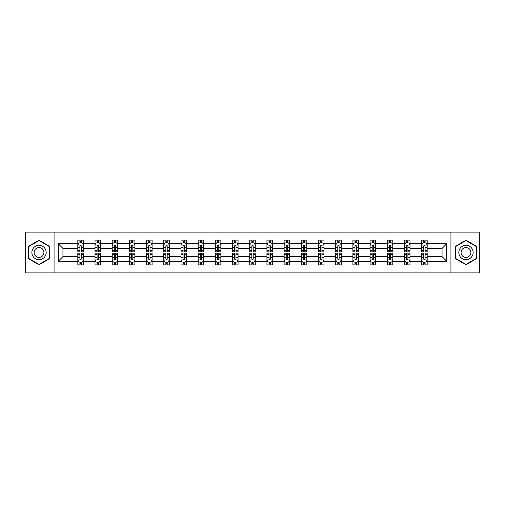 <?xml version="1.0" encoding="UTF-8"?>
<svg xmlns="http://www.w3.org/2000/svg" width="505" height="505" viewBox="0 0 505 505"><rect width="100%" height="100%" fill="white"/><g stroke="black" fill="none" stroke-linecap="round" stroke-linejoin="round"><path stroke-width="0.76" d="M450.933 232.111L25.25 232.111L25.25 272.889L479.75 272.889L479.75 232.111L450.933 232.111L450.933 272.889M427.18 261.205L427.18 256.578L442.058 256.578L446.685 261.205L427.18 261.205L427.18 264.898L425.084 264.898L425.084 262.089M54.067 272.889L54.067 232.111M421.669 261.205L409.991 261.205L409.991 256.578L421.669 256.578L421.669 264.898L427.18 264.898L427.18 261.956L426.144 261.956M409.991 261.205L409.991 264.898L407.895 264.898L407.895 262.089M404.48 261.205L392.795 261.205L392.795 256.578L404.48 256.578L404.48 264.898L409.991 264.898L409.991 261.956L408.949 261.956M392.795 261.205L392.795 264.898L390.7 264.898L390.7 262.089M387.284 261.205L375.6 261.205L375.6 256.578L387.284 256.578L387.284 264.898L392.795 264.898L392.795 261.956L391.76 261.956M375.6 261.205L375.6 264.898L373.511 264.898L373.511 262.089M370.096 261.205L358.411 261.205L358.411 256.578L370.096 256.578L370.096 264.898L375.6 264.898L375.6 261.956L374.565 261.956M358.411 261.205L358.411 264.898L356.315 264.898L356.315 262.089M352.9 261.205L341.216 261.205L341.216 256.578L352.9 256.578L352.9 264.898L358.411 264.898L358.411 261.956L357.376 261.956M341.216 261.205L341.216 264.898L339.126 264.898L339.126 262.089M335.705 261.205L324.027 261.205L324.027 256.578L335.705 256.578L335.705 264.898L341.216 264.898L341.216 261.956L340.181 261.956M324.027 261.205L324.027 264.898L321.931 264.898L321.931 262.089M318.516 261.205L306.832 261.205L306.832 256.578L318.516 256.578L318.516 264.898L324.027 264.898L324.027 261.956L322.992 261.956M306.832 261.205L306.832 264.898L304.736 264.898L304.736 262.089M301.321 261.205L289.643 261.205L289.643 256.578L301.321 256.578L301.321 264.898L306.832 264.898L306.832 261.956L305.796 261.956M289.643 261.205L289.643 264.898L287.547 264.898L287.547 262.089M284.132 261.205L272.447 261.205L272.447 256.578L284.132 256.578L284.132 264.898L289.643 264.898L289.643 261.956L288.601 261.956M272.447 261.205L272.447 264.898L270.352 264.898L270.352 262.089M266.937 261.205L255.252 261.205L255.252 256.578L266.937 256.578L266.937 264.898L272.447 264.898L272.447 261.956L271.412 261.956M255.252 261.205L255.252 264.898L253.163 264.898L253.163 262.089M249.748 261.205L238.063 261.205L238.063 256.578L249.748 256.578L249.748 264.898L255.252 264.898L255.252 261.956L254.217 261.956M238.063 261.205L238.063 264.898L235.968 264.898L235.968 262.089M232.552 261.205L220.868 261.205L220.868 256.578L232.552 256.578L232.552 264.898L238.063 264.898L238.063 261.956L237.028 261.956M220.868 261.205L220.868 264.898L218.779 264.898L218.779 262.089M215.357 261.205L203.679 261.205L203.679 256.578L215.357 256.578L215.357 264.898L220.868 264.898L220.868 261.956L219.833 261.956M203.679 261.205L203.679 264.898L201.583 264.898L201.583 262.089M198.168 261.205L186.484 261.205L186.484 256.578L198.168 256.578L198.168 264.898L203.679 264.898L203.679 261.956L202.644 261.956M186.484 261.205L186.484 264.898L184.388 264.898L184.388 262.089M180.973 261.205L169.295 261.205L169.295 256.578L180.973 256.578L180.973 264.898L186.484 264.898L186.484 261.956L185.449 261.956M169.295 261.205L169.295 264.898L167.199 264.898L167.199 262.089M163.784 261.205L152.1 261.205L152.1 256.578L163.784 256.578L163.784 264.898L169.295 264.898L169.295 261.956L168.26 261.956M152.1 261.205L152.1 264.898L150.004 264.898L150.004 262.089M146.589 261.205L134.904 261.205L134.904 256.578L146.589 256.578L146.589 264.898L152.1 264.898L152.1 261.956L151.064 261.956M134.904 261.205L134.904 264.898L132.815 264.898L132.815 262.089M129.4 261.205L117.715 261.205L117.715 256.578L129.4 256.578L129.4 264.898L134.904 264.898L134.904 261.956L133.869 261.956M117.715 261.205L117.715 264.898L115.62 264.898L115.62 262.089M112.205 261.205L100.52 261.205L100.52 256.578L112.205 256.578L112.205 264.898L117.715 264.898L117.715 261.956L116.68 261.956M100.52 261.205L100.52 264.898L98.431 264.898L98.431 262.089M95.009 261.205L83.331 261.205L83.331 256.578L95.009 256.578L95.009 264.898L100.52 264.898L100.52 261.956L99.485 261.956M83.331 261.205L83.331 264.898L81.236 264.898L81.236 262.089M77.82 261.205L58.315 261.205L58.315 243.795L77.82 243.795L77.82 248.422L62.942 248.422L62.942 256.578L77.82 256.578L77.82 264.898L83.331 264.898L83.331 261.956L82.296 261.956M78.856 243.044L77.82 243.044L77.82 240.102L77.82 243.795M79.916 242.911L79.916 240.102L77.82 240.102L83.331 240.102L83.331 243.795L95.009 243.795L95.009 240.102L100.52 240.102L100.52 243.795L112.205 243.795L112.205 240.102L117.715 240.102L117.715 243.795L129.4 243.795L129.4 240.102L134.904 240.102L134.904 243.795L146.589 243.795L146.589 240.102L152.1 240.102L152.1 243.795L163.784 243.795L163.784 240.102L169.295 240.102L169.295 243.795L180.973 243.795L180.973 240.102L186.484 240.102L186.484 243.795L198.168 243.795L198.168 240.102L203.679 240.102L203.679 243.795L215.357 243.795L215.357 240.102L220.868 240.102L220.868 243.795L232.552 243.795L232.552 240.102L238.063 240.102L238.063 243.795L249.748 243.795L249.748 240.102L255.252 240.102L255.252 243.795L266.937 243.795L266.937 240.102L272.447 240.102L272.447 243.795L284.132 243.795L284.132 240.102L289.643 240.102L289.643 243.795L301.321 243.795L301.321 240.102L306.832 240.102L306.832 243.795L318.516 243.795L318.516 240.102L324.027 240.102L324.027 243.795L335.705 243.795L335.705 240.102L341.216 240.102L341.216 243.795L352.9 243.795L352.9 240.102L358.411 240.102L358.411 243.795L370.096 243.795L370.096 240.102L375.6 240.102L375.6 243.795L387.284 243.795L387.284 240.102L392.795 240.102L392.795 243.795L404.48 243.795L404.48 240.102L409.991 240.102L409.991 243.795L421.669 243.795L421.669 240.102L427.18 240.102L427.18 243.795L446.685 243.795L446.685 261.205M421.669 243.795L421.669 248.422L409.991 248.422L409.991 243.795M404.48 243.795L404.48 248.422L392.795 248.422L392.795 243.795M387.284 243.795L387.284 248.422L375.6 248.422L375.6 243.795M370.096 243.795L370.096 248.422L358.411 248.422L358.411 243.795M352.9 243.795L352.9 248.422L341.216 248.422L341.216 243.795M335.705 243.795L335.705 248.422L324.027 248.422L324.027 243.795M318.516 243.795L318.516 248.422L306.832 248.422L306.832 243.795M301.321 243.795L301.321 248.422L289.643 248.422L289.643 243.795M284.132 243.795L284.132 248.422L272.447 248.422L272.447 243.795M266.937 243.795L266.937 248.422L255.252 248.422L255.252 243.795M249.748 243.795L249.748 248.422L238.063 248.422L238.063 243.795M232.552 243.795L232.552 248.422L220.868 248.422L220.868 243.795M215.357 243.795L215.357 248.422L203.679 248.422L203.679 243.795M198.168 243.795L198.168 248.422L186.484 248.422L186.484 243.795M180.973 243.795L180.973 248.422L169.295 248.422L169.295 243.795M163.784 243.795L163.784 248.422L152.1 248.422L152.1 243.795M146.589 243.795L146.589 248.422L134.904 248.422L134.904 243.795M129.4 243.795L129.4 248.422L117.715 248.422L117.715 243.795M112.205 243.795L112.205 248.422L100.52 248.422L100.52 243.795M95.009 243.795L95.009 248.422L83.331 248.422L83.331 243.795M58.315 243.795L62.942 248.422M442.058 256.578L442.058 248.422L427.18 248.422L427.18 243.795M423.764 242.855L425.084 242.855M406.569 242.855L407.895 242.855M389.38 242.855L390.7 242.855M372.185 242.855L373.511 242.855M354.996 242.855L356.315 242.855M337.801 242.855L339.126 242.855M320.612 242.855L321.931 242.855M303.417 242.855L304.736 242.855M286.221 242.855L287.547 242.855M269.032 242.855L270.352 242.855M251.837 242.855L253.163 242.855M234.648 242.855L235.968 242.855M217.453 242.855L218.779 242.855M200.264 242.855L201.583 242.855M183.069 242.855L184.388 242.855M165.874 242.855L167.199 242.855M148.685 242.855L150.004 242.855M131.489 242.855L132.815 242.855M114.3 242.855L115.62 242.855M97.105 242.855L98.431 242.855M79.916 242.855L81.236 242.855M79.916 262.145L81.236 262.145M97.105 262.145L98.431 262.145M114.3 262.145L115.62 262.145M131.489 262.145L132.815 262.145M148.685 262.145L150.004 262.145M165.874 262.145L167.199 262.145M183.069 262.145L184.388 262.145M200.264 262.145L201.583 262.145M217.453 262.145L218.779 262.145M234.648 262.145L235.968 262.145M251.837 262.145L253.163 262.145M269.032 262.145L270.352 262.145M286.221 262.145L287.547 262.145M303.417 262.145L304.736 262.145M320.612 262.145L321.931 262.145M337.801 262.145L339.126 262.145M354.996 262.145L356.315 262.145M372.185 262.145L373.511 262.145M389.38 262.145L390.7 262.145M406.569 262.145L407.895 262.145M423.764 262.145L425.084 262.145M62.942 256.578L58.315 261.205M446.685 243.795L442.058 248.422M49.66 246.358L39.024 240.222L28.394 246.358L28.394 258.642L39.024 264.778L49.66 258.642L49.66 246.358M455.34 246.358L455.34 258.642L465.976 264.778L476.606 258.642L476.606 246.358L465.976 240.222L455.34 246.358M81.236 241.535L79.916 241.535M77.82 250.455L77.82 251.837L79.916 251.837L79.916 250.455L77.82 250.455L77.82 248.422M83.331 248.422L83.331 251.837L81.236 251.837L81.236 245.941C80.794 245.095 80.352 245.095 79.916 245.941L79.916 250.455M82.296 243.044L83.331 243.044L83.331 240.102L81.236 240.102L81.236 242.911M83.331 245.114L82.227 242.911L78.919 242.911L77.82 245.114M79.916 263.465L81.236 263.465M83.331 254.545L83.331 253.163L81.236 253.163L81.236 254.545L83.331 254.545L83.331 256.578M77.82 256.578L77.82 253.163L79.916 253.163L79.916 259.059C80.352 259.905 80.794 259.905 81.236 259.059L81.236 254.545M78.856 261.956L77.82 261.956L77.82 264.898L79.916 264.898L79.916 262.089M77.82 259.886L78.919 262.089L82.227 262.089L83.331 259.886M98.431 241.535L97.105 241.535M96.051 243.044L95.009 243.044L95.009 240.102L97.105 240.102L97.105 242.911M95.009 250.455L95.009 251.837L97.105 251.837L97.105 250.455L95.009 250.455L95.009 248.422M100.52 248.422L100.52 251.837L98.431 251.837L98.431 245.941C97.989 245.095 97.547 245.095 97.105 245.941L97.105 250.455M99.485 243.044L100.52 243.044L100.52 240.102L98.431 240.102L98.431 242.911M100.52 245.114L99.422 242.911L96.114 242.911L95.009 245.114M115.62 241.535L114.3 241.535M113.24 243.044L112.205 243.044L112.205 240.102L114.3 240.102L114.3 242.911M112.205 250.455L112.205 251.837L114.3 251.837L114.3 250.455L112.205 250.455L112.205 248.422M117.715 248.422L117.715 251.837L115.62 251.837L115.62 245.941C115.178 245.095 114.742 245.095 114.3 245.941L114.3 250.455M116.68 243.044L117.715 243.044L117.715 240.102L115.62 240.102L115.62 242.911M117.715 245.114L116.611 242.911L113.309 242.911L112.205 245.114M97.105 263.465L98.431 263.465M100.52 254.545L100.52 253.163L98.431 253.163L98.431 254.545L100.52 254.545L100.52 256.578M95.009 256.578L95.009 253.163L97.105 253.163L97.105 259.059C97.547 259.905 97.989 259.905 98.431 259.059L98.431 254.545M96.051 261.956L95.009 261.956L95.009 264.898L97.105 264.898L97.105 262.089M95.009 259.886L96.114 262.089L99.422 262.089L100.52 259.886M114.3 263.465L115.62 263.465M117.715 254.545L117.715 253.163L115.62 253.163L115.62 254.545L117.715 254.545L117.715 256.578M112.205 256.578L112.205 253.163L114.3 253.163L114.3 259.059C114.736 259.905 115.178 259.905 115.62 259.059L115.62 254.545M113.24 261.956L112.205 261.956L112.205 264.898L114.3 264.898L114.3 262.089M112.205 259.886L113.309 262.089L116.611 262.089L117.715 259.886M32.825 248.921A7.165 7.165 0 0 0 35.445 258.705A7.165 7.165 0 0 0 45.229 256.079A7.165 7.165 0 0 0 42.609 246.295A7.165 7.165 0 0 0 32.825 248.921M34.782 250.051A4.905 4.905 0 0 0 36.575 256.748A4.905 4.905 0 0 0 43.272 254.949A4.905 4.905 0 0 0 41.479 248.252A4.905 4.905 0 0 0 34.782 250.051M49.332 246.554L49.332 258.446L39.024 264.399L28.722 258.446L28.722 246.554L39.024 240.601L49.332 246.554M459.771 248.921A7.165 7.165 0 0 0 462.391 258.705A7.165 7.165 0 0 0 472.175 256.079A7.165 7.165 0 0 0 469.555 246.295A7.165 7.165 0 0 0 459.771 248.921M461.728 250.051A4.905 4.905 0 0 0 463.521 256.748A4.905 4.905 0 0 0 470.218 254.949A4.905 4.905 0 0 0 468.425 248.252A4.905 4.905 0 0 0 461.728 250.051M476.278 246.554L476.278 258.446L465.976 264.399L455.668 258.446L455.668 246.554L465.976 240.601L476.278 246.554M132.815 241.535L131.489 241.535M130.435 243.044L129.4 243.044L129.4 240.102L131.489 240.102L131.489 242.911M129.4 250.455L129.4 251.837L131.489 251.837L131.489 250.455L129.4 250.455L129.4 248.422M134.904 248.422L134.904 251.837L132.815 251.837L132.815 245.941C132.373 245.095 131.931 245.095 131.489 245.941L131.489 250.455M133.869 243.044L134.904 243.044L134.904 240.102L132.815 240.102L132.815 242.911M134.904 245.114L133.806 242.911L130.498 242.911L129.4 245.114M131.489 263.465L132.815 263.465M134.904 254.545L134.904 253.163L132.815 253.163L132.815 254.545L134.904 254.545L134.904 256.578M129.4 256.578L129.4 253.163L131.489 253.163L131.489 259.059C131.931 259.905 132.373 259.905 132.815 259.059L132.815 254.545M130.435 261.956L129.4 261.956L129.4 264.898L131.489 264.898L131.489 262.089M129.4 259.886L130.498 262.089L133.806 262.089L134.904 259.886M150.004 241.535L148.685 241.535M147.624 243.044L146.589 243.044L146.589 240.102L148.685 240.102L148.685 242.911M146.589 250.455L146.589 251.837L148.685 251.837L148.685 250.455L146.589 250.455L146.589 248.422M152.1 248.422L152.1 251.837L150.004 251.837L150.004 245.941C149.568 245.095 149.126 245.095 148.685 245.941L148.685 250.455M151.064 243.044L152.1 243.044L152.1 240.102L150.004 240.102L150.004 242.911M152.1 245.114L150.995 242.911L147.694 242.911L146.589 245.114M148.685 263.465L150.004 263.465M152.1 254.545L152.1 253.163L150.004 253.163L150.004 254.545L152.1 254.545L152.1 256.578M146.589 256.578L146.589 253.163L148.685 253.163L148.685 259.059C149.126 259.905 149.562 259.905 150.004 259.059L150.004 254.545M147.624 261.956L146.589 261.956L146.589 264.898L148.685 264.898L148.685 262.089M146.589 259.886L147.694 262.089L150.995 262.089L152.1 259.886M167.199 241.535L165.874 241.535M164.819 243.044L163.784 243.044L163.784 240.102L165.874 240.102L165.874 242.911M163.784 250.455L163.784 251.837L165.874 251.837L165.874 250.455L163.784 250.455L163.784 248.422M169.295 248.422L169.295 251.837L167.199 251.837L167.199 245.941C166.757 245.095 166.315 245.095 165.874 245.941L165.874 250.455M168.26 243.044L169.295 243.044L169.295 240.102L167.199 240.102L167.199 242.911M169.295 245.114L168.19 242.911L164.882 242.911L163.784 245.114M165.874 263.465L167.199 263.465M169.295 254.545L169.295 253.163L167.199 253.163L167.199 254.545L169.295 254.545L169.295 256.578M163.784 256.578L163.784 253.163L165.874 253.163L165.874 259.059C166.315 259.905 166.757 259.905 167.199 259.059L167.199 254.545M164.819 261.956L163.784 261.956L163.784 264.898L165.874 264.898L165.874 262.089M163.784 259.886L164.882 262.089L168.19 262.089L169.295 259.886M184.388 241.535L183.069 241.535M182.008 243.044L180.973 243.044L180.973 240.102L183.069 240.102L183.069 242.911M180.973 250.455L180.973 251.837L183.069 251.837L183.069 250.455L180.973 250.455L180.973 248.422M186.484 248.422L186.484 251.837L184.388 251.837L184.388 245.941C183.953 245.095 183.511 245.095 183.069 245.941L183.069 250.455M185.449 243.044L186.484 243.044L186.484 240.102L184.388 240.102L184.388 242.911M186.484 245.114L185.386 242.911L182.078 242.911L180.973 245.114M183.069 263.465L184.388 263.465M186.484 254.545L186.484 253.163L184.388 253.163L184.388 254.545L186.484 254.545L186.484 256.578M180.973 256.578L180.973 253.163L183.069 253.163L183.069 259.059C183.511 259.905 183.953 259.905 184.388 259.059L184.388 254.545M182.008 261.956L180.973 261.956L180.973 264.898L183.069 264.898L183.069 262.089M180.973 259.886L182.078 262.089L185.386 262.089L186.484 259.886M201.583 241.535L200.264 241.535M199.204 243.044L198.168 243.044L198.168 240.102L200.264 240.102L200.264 242.911M198.168 250.455L198.168 251.837L200.264 251.837L200.264 250.455L198.168 250.455L198.168 248.422M203.679 248.422L203.679 251.837L201.583 251.837L201.583 245.941C201.141 245.095 200.7 245.095 200.264 245.941L200.264 250.455M202.644 243.044L203.679 243.044L203.679 240.102L201.583 240.102L201.583 242.911M203.679 245.114L202.574 242.911L199.267 242.911L198.168 245.114M200.264 263.465L201.583 263.465M203.679 254.545L203.679 253.163L201.583 253.163L201.583 254.545L203.679 254.545L203.679 256.578M198.168 256.578L198.168 253.163L200.264 253.163L200.264 259.059C200.7 259.905 201.141 259.905 201.583 259.059L201.583 254.545M199.204 261.956L198.168 261.956L198.168 264.898L200.264 264.898L200.264 262.089M198.168 259.886L199.267 262.089L202.574 262.089L203.679 259.886M218.779 241.535L217.453 241.535M216.399 243.044L215.357 243.044L215.357 240.102L217.453 240.102L217.453 242.911M215.357 250.455L215.357 251.837L217.453 251.837L217.453 250.455L215.357 250.455L215.357 248.422M220.868 248.422L220.868 251.837L218.779 251.837L218.779 245.941C218.337 245.095 217.895 245.095 217.453 245.941L217.453 250.455M219.833 243.044L220.868 243.044L220.868 240.102L218.779 240.102L218.779 242.911M220.868 245.114L219.77 242.911L216.462 242.911L215.357 245.114M217.453 263.465L218.779 263.465M220.868 254.545L220.868 253.163L218.779 253.163L218.779 254.545L220.868 254.545L220.868 256.578M215.357 256.578L215.357 253.163L217.453 253.163L217.453 259.059C217.895 259.905 218.337 259.905 218.779 259.059L218.779 254.545M216.399 261.956L215.357 261.956L215.357 264.898L217.453 264.898L217.453 262.089M215.357 259.886L216.462 262.089L219.77 262.089L220.868 259.886M235.968 241.535L234.648 241.535M233.588 243.044L232.552 243.044L232.552 240.102L234.648 240.102L234.648 242.911M232.552 250.455L232.552 251.837L234.648 251.837L234.648 250.455L232.552 250.455L232.552 248.422M238.063 248.422L238.063 251.837L235.968 251.837L235.968 245.941C235.526 245.095 235.09 245.095 234.648 245.941L234.648 250.455M237.028 243.044L238.063 243.044L238.063 240.102L235.968 240.102L235.968 242.911M238.063 245.114L236.959 242.911L233.657 242.911L232.552 245.114M234.648 263.465L235.968 263.465M238.063 254.545L238.063 253.163L235.968 253.163L235.968 254.545L238.063 254.545L238.063 256.578M232.552 256.578L232.552 253.163L234.648 253.163L234.648 259.059C235.084 259.905 235.526 259.905 235.968 259.059L235.968 254.545M233.588 261.956L232.552 261.956L232.552 264.898L234.648 264.898L234.648 262.089M232.552 259.886L233.657 262.089L236.959 262.089L238.063 259.886M253.163 241.535L251.837 241.535M250.783 243.044L249.748 243.044L249.748 240.102L251.837 240.102L251.837 242.911M249.748 250.455L249.748 251.837L251.837 251.837L251.837 250.455L249.748 250.455L249.748 248.422M255.252 248.422L255.252 251.837L253.163 251.837L253.163 245.941C252.721 245.095 252.279 245.095 251.837 245.941L251.837 250.455M254.217 243.044L255.252 243.044L255.252 240.102L253.163 240.102L253.163 242.911M255.252 245.114L254.154 242.911L250.846 242.911L249.748 245.114M251.837 263.465L253.163 263.465M255.252 254.545L255.252 253.163L253.163 253.163L253.163 254.545L255.252 254.545L255.252 256.578M249.748 256.578L249.748 253.163L251.837 253.163L251.837 259.059C252.279 259.905 252.721 259.905 253.163 259.059L253.163 254.545M250.783 261.956L249.748 261.956L249.748 264.898L251.837 264.898L251.837 262.089M249.748 259.886L250.846 262.089L254.154 262.089L255.252 259.886M270.352 241.535L269.032 241.535M267.972 243.044L266.937 243.044L266.937 240.102L269.032 240.102L269.032 242.911M266.937 250.455L266.937 251.837L269.032 251.837L269.032 250.455L266.937 250.455L266.937 248.422M272.447 248.422L272.447 251.837L270.352 251.837L270.352 245.941C269.916 245.095 269.474 245.095 269.032 245.941L269.032 250.455M271.412 243.044L272.447 243.044L272.447 240.102L270.352 240.102L270.352 242.911M272.447 245.114L271.343 242.911L268.041 242.911L266.937 245.114M269.032 263.465L270.352 263.465M272.447 254.545L272.447 253.163L270.352 253.163L270.352 254.545L272.447 254.545L272.447 256.578M266.937 256.578L266.937 253.163L269.032 253.163L269.032 259.059C269.474 259.905 269.91 259.905 270.352 259.059L270.352 254.545M267.972 261.956L266.937 261.956L266.937 264.898L269.032 264.898L269.032 262.089M266.937 259.886L268.041 262.089L271.343 262.089L272.447 259.886M287.547 241.535L286.221 241.535M285.167 243.044L284.132 243.044L284.132 240.102L286.221 240.102L286.221 242.911M284.132 250.455L284.132 251.837L286.221 251.837L286.221 250.455L284.132 250.455L284.132 248.422M289.643 248.422L289.643 251.837L287.547 251.837L287.547 245.941C287.105 245.095 286.663 245.095 286.221 245.941L286.221 250.455M288.601 243.044L289.643 243.044L289.643 240.102L287.547 240.102L287.547 242.911M289.643 245.114L288.538 242.911L285.23 242.911L284.132 245.114M286.221 263.465L287.547 263.465M289.643 254.545L289.643 253.163L287.547 253.163L287.547 254.545L289.643 254.545L289.643 256.578M284.132 256.578L284.132 253.163L286.221 253.163L286.221 259.059C286.663 259.905 287.105 259.905 287.547 259.059L287.547 254.545M285.167 261.956L284.132 261.956L284.132 264.898L286.221 264.898L286.221 262.089M284.132 259.886L285.23 262.089L288.538 262.089L289.643 259.886M304.736 241.535L303.417 241.535M302.356 243.044L301.321 243.044L301.321 240.102L303.417 240.102L303.417 242.911M301.321 250.455L301.321 251.837L303.417 251.837L303.417 250.455L301.321 250.455L301.321 248.422M306.832 248.422L306.832 251.837L304.736 251.837L304.736 245.941C304.3 245.095 303.858 245.095 303.417 245.941L303.417 250.455M305.796 243.044L306.832 243.044L306.832 240.102L304.736 240.102L304.736 242.911M306.832 245.114L305.733 242.911L302.426 242.911L301.321 245.114M303.417 263.465L304.736 263.465M306.832 254.545L306.832 253.163L304.736 253.163L304.736 254.545L306.832 254.545L306.832 256.578M301.321 256.578L301.321 253.163L303.417 253.163L303.417 259.059C303.858 259.905 304.3 259.905 304.736 259.059L304.736 254.545M302.356 261.956L301.321 261.956L301.321 264.898L303.417 264.898L303.417 262.089M301.321 259.886L302.426 262.089L305.733 262.089L306.832 259.886M321.931 241.535L320.612 241.535M319.551 243.044L318.516 243.044L318.516 240.102L320.612 240.102L320.612 242.911M318.516 250.455L318.516 251.837L320.612 251.837L320.612 250.455L318.516 250.455L318.516 248.422M324.027 248.422L324.027 251.837L321.931 251.837L321.931 245.941C321.489 245.095 321.047 245.095 320.612 245.941L320.612 250.455M322.992 243.044L324.027 243.044L324.027 240.102L321.931 240.102L321.931 242.911M324.027 245.114L322.922 242.911L319.614 242.911L318.516 245.114M320.612 263.465L321.931 263.465M324.027 254.545L324.027 253.163L321.931 253.163L321.931 254.545L324.027 254.545L324.027 256.578M318.516 256.578L318.516 253.163L320.612 253.163L320.612 259.059C321.047 259.905 321.489 259.905 321.931 259.059L321.931 254.545M319.551 261.956L318.516 261.956L318.516 264.898L320.612 264.898L320.612 262.089M318.516 259.886L319.614 262.089L322.922 262.089L324.027 259.886M339.126 241.535L337.801 241.535M336.74 243.044L335.705 243.044L335.705 240.102L337.801 240.102L337.801 242.911M335.705 250.455L335.705 251.837L337.801 251.837L337.801 250.455L335.705 250.455L335.705 248.422M341.216 248.422L341.216 251.837L339.126 251.837L339.126 245.941C338.685 245.095 338.243 245.095 337.801 245.941L337.801 250.455M340.181 243.044L341.216 243.044L341.216 240.102L339.126 240.102L339.126 242.911M341.216 245.114L340.117 242.911L336.81 242.911L335.705 245.114M337.801 263.465L339.126 263.465M341.216 254.545L341.216 253.163L339.126 253.163L339.126 254.545L341.216 254.545L341.216 256.578M335.705 256.578L335.705 253.163L337.801 253.163L337.801 259.059C338.243 259.905 338.685 259.905 339.126 259.059L339.126 254.545M336.74 261.956L335.705 261.956L335.705 264.898L337.801 264.898L337.801 262.089M335.705 259.886L336.81 262.089L340.117 262.089L341.216 259.886M356.315 241.535L354.996 241.535M353.936 243.044L352.9 243.044L352.9 240.102L354.996 240.102L354.996 242.911M352.9 250.455L352.9 251.837L354.996 251.837L354.996 250.455L352.9 250.455L352.9 248.422M358.411 248.422L358.411 251.837L356.315 251.837L356.315 245.941C355.873 245.095 355.438 245.095 354.996 245.941L354.996 250.455M357.376 243.044L358.411 243.044L358.411 240.102L356.315 240.102L356.315 242.911M358.411 245.114L357.306 242.911L354.005 242.911L352.9 245.114M354.996 263.465L356.315 263.465M358.411 254.545L358.411 253.163L356.315 253.163L356.315 254.545L358.411 254.545L358.411 256.578M352.9 256.578L352.9 253.163L354.996 253.163L354.996 259.059C355.432 259.905 355.873 259.905 356.315 259.059L356.315 254.545M353.936 261.956L352.9 261.956L352.9 264.898L354.996 264.898L354.996 262.089M352.9 259.886L354.005 262.089L357.306 262.089L358.411 259.886M373.511 241.535L372.185 241.535M371.131 243.044L370.096 243.044L370.096 240.102L372.185 240.102L372.185 242.911M370.096 250.455L370.096 251.837L372.185 251.837L372.185 250.455L370.096 250.455L370.096 248.422M375.6 248.422L375.6 251.837L373.511 251.837L373.511 245.941C373.069 245.095 372.627 245.095 372.185 245.941L372.185 250.455M374.565 243.044L375.6 243.044L375.6 240.102L373.511 240.102L373.511 242.911M375.6 245.114L374.502 242.911L371.194 242.911L370.096 245.114M372.185 263.465L373.511 263.465M375.6 254.545L375.6 253.163L373.511 253.163L373.511 254.545L375.6 254.545L375.6 256.578M370.096 256.578L370.096 253.163L372.185 253.163L372.185 259.059C372.627 259.905 373.069 259.905 373.511 259.059L373.511 254.545M371.131 261.956L370.096 261.956L370.096 264.898L372.185 264.898L372.185 262.089M370.096 259.886L371.194 262.089L374.502 262.089L375.6 259.886M390.7 241.535L389.38 241.535M388.32 243.044L387.284 243.044L387.284 240.102L389.38 240.102L389.38 242.911M387.284 250.455L387.284 251.837L389.38 251.837L389.38 250.455L387.284 250.455L387.284 248.422M392.795 248.422L392.795 251.837L390.7 251.837L390.7 245.941C390.264 245.095 389.822 245.095 389.38 245.941L389.38 250.455M391.76 243.044L392.795 243.044L392.795 240.102L390.7 240.102L390.7 242.911M392.795 245.114L391.691 242.911L388.389 242.911L387.284 245.114M389.38 263.465L390.7 263.465M392.795 254.545L392.795 253.163L390.7 253.163L390.7 254.545L392.795 254.545L392.795 256.578M387.284 256.578L387.284 253.163L389.38 253.163L389.38 259.059C389.822 259.905 390.258 259.905 390.7 259.059L390.7 254.545M388.32 261.956L387.284 261.956L387.284 264.898L389.38 264.898L389.38 262.089M387.284 259.886L388.389 262.089L391.691 262.089L392.795 259.886M407.895 241.535L406.569 241.535M405.515 243.044L404.48 243.044L404.48 240.102L406.569 240.102L406.569 242.911M404.48 250.455L404.48 251.837L406.569 251.837L406.569 250.455L404.48 250.455L404.48 248.422M409.991 248.422L409.991 251.837L407.895 251.837L407.895 245.941C407.453 245.095 407.011 245.095 406.569 245.941L406.569 250.455M408.949 243.044L409.991 243.044L409.991 240.102L407.895 240.102L407.895 242.911M409.991 245.114L408.886 242.911L405.578 242.911L404.48 245.114M406.569 263.465L407.895 263.465M409.991 254.545L409.991 253.163L407.895 253.163L407.895 254.545L409.991 254.545L409.991 256.578M404.48 256.578L404.48 253.163L406.569 253.163L406.569 259.059C407.011 259.905 407.453 259.905 407.895 259.059L407.895 254.545M405.515 261.956L404.48 261.956L404.48 264.898L406.569 264.898L406.569 262.089M404.48 259.886L405.578 262.089L408.886 262.089L409.991 259.886M425.084 241.535L423.764 241.535M422.704 243.044L421.669 243.044L421.669 240.102L423.764 240.102L423.764 242.911M421.669 250.455L421.669 251.837L423.764 251.837L423.764 250.455L421.669 250.455L421.669 248.422M427.18 248.422L427.18 251.837L425.084 251.837L425.084 245.941C424.648 245.095 424.206 245.095 423.764 245.941L423.764 250.455M426.144 243.044L427.18 243.044L427.18 240.102L425.084 240.102L425.084 242.911M427.18 245.114L426.081 242.911L422.773 242.911L421.669 245.114M423.764 263.465L425.084 263.465M427.18 254.545L427.18 253.163L425.084 253.163L425.084 254.545L427.18 254.545L427.18 256.578M421.669 256.578L421.669 253.163L423.764 253.163L423.764 259.059C424.206 259.905 424.648 259.905 425.084 259.059L425.084 254.545M422.704 261.956L421.669 261.956L421.669 264.898L423.764 264.898L423.764 262.089M421.669 259.886L422.773 262.089L426.081 262.089L427.18 259.886M83.3 245.064L77.846 245.064M83.331 250.455L81.236 250.455M79.916 247.5L77.82 247.5M83.331 247.5L81.236 247.5M81.236 242.236L79.916 242.236M77.846 259.936L83.3 259.936M77.82 254.545L79.916 254.545M81.236 257.5L83.331 257.5M77.82 257.5L79.916 257.5M79.916 262.764L81.236 262.764M100.495 245.064L95.041 245.064M100.52 250.455L98.431 250.455M97.105 247.5L95.009 247.5M100.52 247.5L98.431 247.5M98.431 242.236L97.105 242.236M117.69 245.064L112.23 245.064M117.715 250.455L115.62 250.455M114.3 247.5L112.205 247.5M117.715 247.5L115.62 247.5M115.62 242.236L114.3 242.236M95.041 259.936L100.495 259.936M95.009 254.545L97.105 254.545M98.431 257.5L100.52 257.5M95.009 257.5L97.105 257.5M97.105 262.764L98.431 262.764M112.23 259.936L117.69 259.936M112.205 254.545L114.3 254.545M115.62 257.5L117.715 257.5M112.205 257.5L114.3 257.5M114.3 262.764L115.62 262.764M134.879 245.064L129.425 245.064M134.904 250.455L132.815 250.455M131.489 247.5L129.4 247.5M134.904 247.5L132.815 247.5M132.815 242.236L131.489 242.236M129.425 259.936L134.879 259.936M129.4 254.545L131.489 254.545M132.815 257.5L134.904 257.5M129.4 257.5L131.489 257.5M131.489 262.764L132.815 262.764M152.074 245.064L146.614 245.064M152.1 250.455L150.004 250.455M148.685 247.5L146.589 247.5M152.1 247.5L150.004 247.5M150.004 242.236L148.685 242.236M146.614 259.936L152.074 259.936M146.589 254.545L148.685 254.545M150.004 257.5L152.1 257.5M146.589 257.5L148.685 257.5M148.685 262.764L150.004 262.764M169.263 245.064L163.809 245.064M169.295 250.455L167.199 250.455M165.874 247.5L163.784 247.5M169.295 247.5L167.199 247.5M167.199 242.236L165.874 242.236M163.809 259.936L169.263 259.936M163.784 254.545L165.874 254.545M167.199 257.5L169.295 257.5M163.784 257.5L165.874 257.5M165.874 262.764L167.199 262.764M186.459 245.064L181.005 245.064M186.484 250.455L184.388 250.455M183.069 247.5L180.973 247.5M186.484 247.5L184.388 247.5M184.388 242.236L183.069 242.236M181.005 259.936L186.459 259.936M180.973 254.545L183.069 254.545M184.388 257.5L186.484 257.5M180.973 257.5L183.069 257.5M183.069 262.764L184.388 262.764M203.648 245.064L198.194 245.064M203.679 250.455L201.583 250.455M200.264 247.5L198.168 247.5M203.679 247.5L201.583 247.5M201.583 242.236L200.264 242.236M198.194 259.936L203.648 259.936M198.168 254.545L200.264 254.545M201.583 257.5L203.679 257.5M198.168 257.5L200.264 257.5M200.264 262.764L201.583 262.764M220.843 245.064L215.389 245.064M220.868 250.455L218.779 250.455M217.453 247.5L215.357 247.5M220.868 247.5L218.779 247.5M218.779 242.236L217.453 242.236M215.389 259.936L220.843 259.936M215.357 254.545L217.453 254.545M218.779 257.5L220.868 257.5M215.357 257.5L217.453 257.5M217.453 262.764L218.779 262.764M238.038 245.064L232.578 245.064M238.063 250.455L235.968 250.455M234.648 247.5L232.552 247.5M238.063 247.5L235.968 247.5M235.968 242.236L234.648 242.236M232.578 259.936L238.038 259.936M232.552 254.545L234.648 254.545M235.968 257.5L238.063 257.5M232.552 257.5L234.648 257.5M234.648 262.764L235.968 262.764M255.227 245.064L249.773 245.064M255.252 250.455L253.163 250.455M251.837 247.5L249.748 247.5M255.252 247.5L253.163 247.5M253.163 242.236L251.837 242.236M249.773 259.936L255.227 259.936M249.748 254.545L251.837 254.545M253.163 257.5L255.252 257.5M249.748 257.5L251.837 257.5M251.837 262.764L253.163 262.764M272.422 245.064L266.962 245.064M272.447 250.455L270.352 250.455M269.032 247.5L266.937 247.5M272.447 247.5L270.352 247.5M270.352 242.236L269.032 242.236M266.962 259.936L272.422 259.936M266.937 254.545L269.032 254.545M270.352 257.5L272.447 257.5M266.937 257.5L269.032 257.5M269.032 262.764L270.352 262.764M289.611 245.064L284.157 245.064M289.643 250.455L287.547 250.455M286.221 247.5L284.132 247.5M289.643 247.5L287.547 247.5M287.547 242.236L286.221 242.236M284.157 259.936L289.611 259.936M284.132 254.545L286.221 254.545M287.547 257.5L289.643 257.5M284.132 257.5L286.221 257.5M286.221 262.764L287.547 262.764M306.806 245.064L301.352 245.064M306.832 250.455L304.736 250.455M303.417 247.5L301.321 247.5M306.832 247.5L304.736 247.5M304.736 242.236L303.417 242.236M301.352 259.936L306.806 259.936M301.321 254.545L303.417 254.545M304.736 257.5L306.832 257.5M301.321 257.5L303.417 257.5M303.417 262.764L304.736 262.764M323.995 245.064L318.541 245.064M324.027 250.455L321.931 250.455M320.612 247.5L318.516 247.5M324.027 247.5L321.931 247.5M321.931 242.236L320.612 242.236M318.541 259.936L323.995 259.936M318.516 254.545L320.612 254.545M321.931 257.5L324.027 257.5M318.516 257.5L320.612 257.5M320.612 262.764L321.931 262.764M341.191 245.064L335.737 245.064M341.216 250.455L339.126 250.455M337.801 247.5L335.705 247.5M341.216 247.5L339.126 247.5M339.126 242.236L337.801 242.236M335.737 259.936L341.191 259.936M335.705 254.545L337.801 254.545M339.126 257.5L341.216 257.5M335.705 257.5L337.801 257.5M337.801 262.764L339.126 262.764M358.386 245.064L352.926 245.064M358.411 250.455L356.315 250.455M354.996 247.5L352.9 247.5M358.411 247.5L356.315 247.5M356.315 242.236L354.996 242.236M352.926 259.936L358.386 259.936M352.9 254.545L354.996 254.545M356.315 257.5L358.411 257.5M352.9 257.5L354.996 257.5M354.996 262.764L356.315 262.764M375.575 245.064L370.121 245.064M375.6 250.455L373.511 250.455M372.185 247.5L370.096 247.5M375.6 247.5L373.511 247.5M373.511 242.236L372.185 242.236M370.121 259.936L375.575 259.936M370.096 254.545L372.185 254.545M373.511 257.5L375.6 257.5M370.096 257.5L372.185 257.5M372.185 262.764L373.511 262.764M392.77 245.064L387.31 245.064M392.795 250.455L390.7 250.455M389.38 247.5L387.284 247.5M392.795 247.5L390.7 247.5M390.7 242.236L389.38 242.236M387.31 259.936L392.77 259.936M387.284 254.545L389.38 254.545M390.7 257.5L392.795 257.5M387.284 257.5L389.38 257.5M389.38 262.764L390.7 262.764M409.959 245.064L404.505 245.064M409.991 250.455L407.895 250.455M406.569 247.5L404.48 247.5M409.991 247.5L407.895 247.5M407.895 242.236L406.569 242.236M404.505 259.936L409.959 259.936M404.48 254.545L406.569 254.545M407.895 257.5L409.991 257.5M404.48 257.5L406.569 257.5M406.569 262.764L407.895 262.764M427.154 245.064L421.7 245.064M427.18 250.455L425.084 250.455M423.764 247.5L421.669 247.5M427.18 247.5L425.084 247.5M425.084 242.236L423.764 242.236M421.7 259.936L427.154 259.936M421.669 254.545L423.764 254.545M425.084 257.5L427.18 257.5M421.669 257.5L423.764 257.5M423.764 262.764L425.084 262.764"/></g></svg>
